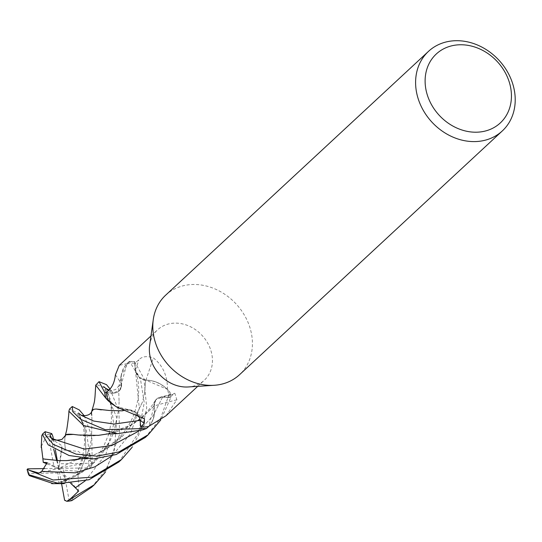 <?xml version="1.0" encoding="UTF-8"?>
<svg xmlns="http://www.w3.org/2000/svg" width="542" height="542" viewBox="0 0 542 542"><rect width="100%" height="100%" fill="white"/><g stroke="black" fill="none" stroke-linecap="round" stroke-linejoin="round"><path stroke-width="0.41" stroke-dasharray="2.71 2.03" d="M165.703 295.139A54.275 45.616 -132.9 0 1 193.264 284.482A54.275 45.616 -132.9 0 1 246.041 318.134A54.275 45.616 -132.9 0 1 239.523 374.718M149.646 345.376A34.37 28.889 -132.9 0 1 157.526 329.875A34.37 28.889 -132.9 0 1 174.978 323.12A34.37 28.889 -132.9 0 1 208.406 344.434A34.37 28.889 -132.9 0 1 204.273 380.267A34.37 28.889 -132.9 0 1 188.23 386.961M129.491 361.324C122.567 366.859 119.857 374.522 121.361 384.332L121.266 375.017L129.057 361.656A36.09 30.338 -132.9 0 1 131.577 361.514A36.09 30.338 -132.9 0 1 134.518 361.602L135.364 369.827C136.516 375.728 140.005 379.176 145.825 380.166C140.005 379.176 136.516 375.728 135.364 369.827L139.463 377.395L167.39 389.312L169.741 391.893A36.09 30.338 -132.9 0 1 170.75 397.516L162.661 396.995C156.943 397.184 154.097 400.179 154.118 405.978C154.097 400.179 156.943 397.184 162.661 396.995L170.832 397.523L160.784 419.948M66.89 460.592C74.227 460.686 82.337 459.155 91.219 455.998L100.548 452.042C109.037 447.909 116.726 442.218 123.623 434.962L130.473 426.615L142.417 402.15L144.531 393.451L145.69 380.098C155.236 380.227 163.393 384.325 170.154 392.401C163.406 384.332 155.249 380.233 145.69 380.098L145.69 380.05M107.438 433.959C115.805 432.516 124.247 429.271 132.749 424.244L141.367 418.343L154.158 405.85C155.696 415.619 153.007 423.268 146.089 428.797C153 423.282 155.69 415.633 154.158 405.85L148.786 426.405M166.015 415.761L176.861 399.813L174.822 393.275L169.206 397.645L162.675 397.11A10.4 8.747 47.1 0 0 159.572 397.394A10.4 8.747 47.1 0 0 155.784 399.854L154.206 405.795M167.471 389.556C167.607 375.999 162.891 365.443 153.318 357.903C147.051 355.776 142.234 356.379 138.881 359.712L134.917 363.215L135.514 369.834A10.4 8.747 47.1 0 0 139.463 377.395A10.4 8.747 -132.9 0 0 145.893 380.254A28.787 24.194 -132.9 0 1 167.471 389.556A34.37 28.889 -132.9 0 1 169.185 397.408A34.37 28.889 -132.9 0 1 169.206 397.645M115.426 374.813A612.521 158.257 -158 0 1 121.544 384.156A28.787 24.194 -132.9 0 1 127.113 363.587A34.37 28.889 -132.9 0 1 131.869 363.113A34.37 28.889 -132.9 0 1 134.68 363.194A34.37 28.889 -132.9 0 1 134.917 363.215M145.893 380.254A612.521 4.18 -71.8 0 0 153.318 357.903M162.661 396.995L153.074 415.748L138.894 431.046L153.074 415.748L162.675 396.954L170.75 397.516A36.09 30.332 -132.9 0 0 169.741 391.893L169.863 392.042A36.178 30.413 -132.9 0 1 170.832 397.523M127.113 363.587L119.267 365.362M118.806 462.021L138.528 432.99L144.233 402.686L140.554 379.596L130.276 362.618L129.057 361.663A36.09 30.332 -132.9 0 1 131.577 361.514A36.09 30.332 -132.9 0 1 134.518 361.602L135.358 369.807L134.504 361.514L143.908 378.397L146.706 407.835L142.465 427.706L132.14 447.299M176.861 399.813A612.521 422.394 12.6 0 0 154.036 405.965A10.4 8.747 -132.9 0 1 155.784 399.854L162.675 396.954M154.036 405.965A28.787 24.194 -132.9 0 1 148.474 426.534M113.427 404.874A28.787 24.194 -132.9 0 0 129.694 409.867A612.521 268.317 123.9 0 1 138.969 416.723M139.111 416.751A10.4 8.747 47.1 0 0 136.123 412.726L129.917 410.016L115.724 406.425M129.694 409.867A10.4 8.747 -132.9 0 1 134.822 411.717A10.4 8.747 -132.9 0 1 136.123 412.726L140.229 420.314L140.906 426.927M106.381 392.476L112.912 393.011A10.4 8.747 47.1 0 0 119.802 390.267L126.882 363.628L129.057 361.656M121.544 384.156A10.4 8.747 -132.9 0 1 119.802 390.267L112.912 393.167C118.576 392.997 121.415 390.01 121.401 384.203C121.415 390.01 118.576 392.997 112.892 393.16L106.401 392.713M145.662 380.152L144.531 393.451M154.104 405.816L141.367 418.343M140.188 420.328L140.188 420.328C139.003 414.447 135.507 411.012 129.694 410.016C135.507 411.012 139.003 414.447 140.188 420.328L140.9 426.927L140.229 420.314M129.856 410.03L115.873 410.755M105.433 397.72C112.16 405.802 120.297 409.921 129.829 410.077L129.89 410.07M122.56 410.85L129.829 410.077L115.771 406.459M118.596 388.363L119.105 401.649L118.596 388.363L119.037 385.863L121.415 384.366M121.361 384.325L119.037 385.863M47.039 463.871L53.997 466.676L48.462 436.825A34.37 28.889 -132.9 0 1 52.838 436.425A34.37 28.889 -132.9 0 1 52.899 436.418M129.186 361.561A36.178 30.413 -132.9 0 1 131.557 361.433A36.178 30.413 -132.9 0 1 134.504 361.514M82.899 458.566L81.469 463.756L77.702 471.242L63.529 470.07L69.064 499.914A34.37 28.889 -132.9 0 1 64.688 500.32A34.37 28.889 -132.9 0 1 64.627 500.32M69.064 499.914L71.93 499.92L71.842 500.612M145.317 437.435L160.764 418.045L169.863 392.042M109.992 388.946L118.888 411.134L119.64 434.379L105.392 472.17M91.645 487.217L105.805 469.86L114.382 449.948L116.842 417.733L103.705 387.259L96.103 384.386M84.22 415.714L91.788 436.256L92.235 464.365L91.862 465.991L89.755 467.902L58.76 468.369L47.249 462.604M51.544 438.099L52.289 439.515L61.957 445.687L61.93 449.846L78.414 451.411L88.82 460.415L90.297 460.72A36.178 30.413 -132.9 0 1 91.862 465.991M90.297 460.72L85.982 427.719L76.551 412.462L69.525 409.041M45.494 459.284L58.97 460.612M83.502 458.451L91.219 456.005M100.548 452.042L123.623 434.962M130.48 426.615L142.417 402.15M41.361 446.276L47.12 434.806L42.31 434.284M78.529 435.009C83.739 436.134 90.351 436.256 98.373 435.368M65.474 450.226L64.694 443.105L64.945 436.703M53.17 441.032L51.294 438.485L52.289 439.515L51.294 438.485L52.676 438.81L51.294 438.485L49.959 436.899M65.23 447.767L64.681 442.99L64.945 436.696M107.607 433.932L132.749 424.244M92.235 464.365L89.769 453.261L86.022 455.903L85.135 429.332L78.333 412.909M101.252 409.86L108.928 410.457M77.702 471.242L77.946 474.934L80.175 471.208L89.952 447.008L91.523 438.221L91.95 419.854L91.639 411.554M85.914 455.978L83.048 458.397M80.175 471.208L89.952 447.001M91.523 438.221L91.95 419.854M77.946 474.934L79.03 488.396L71.93 499.92M119.105 401.649L118.82 408.919L113.779 432.36L109.755 441.445C105.195 449.982 99.464 457.502 92.56 464.02L83.976 470.917C75.833 476.56 67.601 480.415 59.281 482.495L55.691 483.383M57.906 483.532L56.09 483.41M70.623 483.274L66.761 480.673L59.403 483.599M113.779 432.36L118.82 408.919M92.56 464.02L109.755 441.445M59.288 482.502L83.976 470.923M55.352 483.457L53.611 483.735M38.97 473.091L58.76 468.369L53.997 466.676M44.81 468.586L58.76 468.369L61.957 445.687M48.462 436.825L46.294 436.174M50.006 435.341L53.665 449.149M56.693 460.558L58.76 468.369L59.634 463.762L88.576 463.274L88.82 460.415M53.414 439.216L55.426 450.172M57.33 460.578L58.76 468.369L81.469 463.756M61.93 449.846L59.634 463.762M89.755 453.261L80.114 457.963M76.07 459.934L58.76 468.369L63.529 470.07M47.12 434.806A36.178 30.413 -132.9 0 1 52.127 434.115M78.719 491.011L58.76 468.369L66.761 480.673M61.564 483.647L58.76 468.369L57.892 472.983L59.01 483.735M57.892 472.983L28.95 473.471A34.37 28.889 -132.9 0 1 27.771 468.837M28.95 473.471L29.403 475.68M88.576 463.274A34.37 28.889 -132.9 0 1 89.755 467.902M135.514 369.834A609.675 4.16 -71.8 0 0 138.881 359.712M162.675 397.11A609.675 420.436 12.6 0 1 173.013 394.305M112.912 393.011A609.675 157.519 -158 0 0 110.155 388.783M135.364 369.827L139.335 408.417L130.48 433.736L112.241 455.754M86.022 455.903L85.135 429.332L79.383 414.928L83.597 426.933L84.728 441.689L83.631 450.903L82.059 458.261M85.263 480.801L105.927 454.196L113.698 424.169L110.629 400.057L105.385 389.034L106.002 388.506M108.38 390.525L112.892 393.16M197.722 386.351L204.273 380.267M150.967 335.952L157.526 329.875M159.572 397.394L174.822 393.275M134.822 411.717L144.47 418.871M89.071 456.75C102.452 452.157 111.374 445.436 114.877 441.974L121.997 434.63C131.781 422.943 134.931 412.083 136.279 406.473C139.667 394.325 139.484 382.727 135.73 371.69L135.737 371.717M121.266 375.017L119.023 385.911M84.152 458.275L82.987 458.485M87.181 458.789L88.461 458.857M155.263 400.613C150.337 408.593 144.761 414.976 138.528 419.772C131.144 425.599 123.122 429.779 114.47 432.326M117.628 433.641L116.801 433.647M65.243 435.775L65.121 436.12M109.084 433.641L106.334 433.986M81.917 458.803L78.36 468.715M109.111 433.288L111.462 420.186L111.232 408.566L109.382 397.015L107.763 392.984L103.664 386.622M109.003 433.647L103.102 447.611L94.545 460.273L82.669 471.262L72.574 477.509L60.751 482.095M108.949 389.962L111.191 390.403L115.48 389.63L119.145 385.565M64.051 483.633L65.094 483.599M56.327 483.234L51.686 483.647"/><path stroke-width="0.81" d="M502.312 130.934L239.523 374.718A54.275 45.616 -132.9 0 1 214.185 385.287A54.275 45.616 -132.9 0 1 211.963 385.376A54.275 45.616 -132.9 0 1 153.264 319.617A54.275 45.616 -132.9 0 1 165.703 295.139L428.498 51.361A54.275 45.616 -132.9 0 1 456.052 40.704A54.275 45.616 -132.9 0 1 508.836 74.349A54.275 45.616 -132.9 0 1 502.312 130.934A54.275 45.616 -132.9 0 1 474.758 141.597A54.275 45.616 -132.9 0 1 421.981 107.946A54.275 45.616 -132.9 0 1 428.498 51.361M214.185 385.287L188.23 386.961A34.37 28.889 -132.9 0 1 186.821 387.022A34.37 28.889 -132.9 0 1 149.646 345.376L153.264 319.617M460.178 44.762A47.032 39.539 -132.9 0 1 510.679 87.763A47.032 39.539 -132.9 0 1 476.384 132.207A47.032 39.539 -132.9 0 1 425.877 89.206A47.032 39.539 -132.9 0 1 460.178 44.762M72.249 406.507L69.525 409.041L68.881 411.229L83.624 425.538L117.628 433.647L142.742 429.881L146.53 428.458A36.09 30.338 -132.9 0 1 144.009 428.607A36.09 30.338 -132.9 0 1 141.069 428.519L140.9 426.927L141.076 428.607L105.141 429.65L80.887 419.433L72.777 411.663L72.249 406.507L79.288 409.921L84.22 415.714M197.722 386.351L166.015 415.761L148.474 426.534A34.37 28.889 -132.9 0 1 143.711 427.008A34.37 28.889 -132.9 0 1 140.906 426.927A34.37 28.889 -132.9 0 1 140.669 426.906L140.073 420.287A10.4 8.747 47.1 0 0 139.111 416.751M150.967 335.952L119.267 365.362L115.426 374.813C114.708 380.931 112.953 385.592 110.155 388.783L106.381 392.476A34.37 28.889 -132.9 0 0 106.401 392.713L104.755 392.598L99.03 381.67L106.517 384.664L109.992 388.946M108.109 400.565L113.427 404.874A28.787 24.194 -132.9 0 1 108.109 400.565A34.37 28.889 -132.9 0 1 106.401 392.713M116.415 406.913L144.47 418.871L144.287 423.377L140.669 426.906M140.906 426.927L141.069 428.519A36.09 30.332 -132.9 0 0 144.009 428.607A36.09 30.332 -132.9 0 0 146.53 428.458L148.786 426.405M115.771 406.459L105.846 398.228A36.09 30.338 -132.9 0 1 104.836 392.604A36.09 30.332 -132.9 0 0 105.846 398.228L108.197 400.809L115.724 406.425M52.859 436.31L53.414 439.216M132.14 447.299L121.462 459.562L91.747 477.184L53.123 480.009L27.1 469.419L27.771 468.837L44.81 468.586M53.611 483.735L29.403 475.68L28.665 474.69A36.178 30.413 -132.9 0 1 27.1 469.419M28.665 474.69L58.97 483.579L89.017 479.724L118.806 462.021M91.645 487.217L71.842 500.612A36.178 30.413 -132.9 0 1 66.835 501.296L64.627 500.32L61.564 483.647M42.31 434.284L48.238 444.88L69.064 455.517L93.481 458.864L116.178 454.528L145.317 437.435L148.237 434.718L118.983 451.926L96.971 456.168L76.076 454.128L53.231 444.352L45.623 435.395L45.101 431.696L51.741 433.607L50.006 435.334L51.544 438.099M160.784 419.948L148.237 434.718M105.392 472.17L94.315 484.744L66.835 501.296M146.401 428.559A36.178 30.413 -132.9 0 1 144.023 428.688A36.178 30.413 -132.9 0 1 141.076 428.607M27.967 469.894L38.963 473.091L41.734 471.35L47.249 462.604L43.238 462.34L42.886 458.749L45.494 459.284M58.97 460.612L66.89 460.592L83.502 458.451M44.336 459.054L58.97 460.619M42.886 458.749L41.361 446.276M64.945 436.703L65.86 434.792C66.639 434.176 69.159 434.047 73.407 434.406L78.529 435.009L98.373 435.368L107.607 433.932M65.311 435.612L61.937 439.399C56.754 440.544 53.665 440.348 52.676 438.81L84.376 449.094L111.632 445.612L138.894 431.046L111.632 445.612L84.376 449.094L52.676 438.81L49.959 436.899M65.853 434.792L73.407 434.406M91.761 415.335C91.131 412.177 91.734 410.172 93.57 409.332L96.07 409L108.928 410.457L122.56 410.85M96.07 409L101.252 409.86M91.896 410.978C90.439 416.805 81.117 415.931 80.528 414.779L78.475 413.106L81.381 415.409L93.685 421.046L114.166 424.061L140.08 420.368L114.166 424.061L93.685 421.046L81.381 415.409L78.414 413.045M91.639 411.554L93.563 409.332M99.03 381.67L95.744 385.132L105.846 398.228M68.468 500.652L78.725 491.018L70.623 483.274M55.691 483.383L56.09 483.41M59.403 483.599L57.906 483.532M43.238 462.34L47.039 463.871M53.665 449.149L56.693 460.558M55.426 450.172L57.33 460.578M51.741 433.607L52.899 436.418M80.114 457.963L76.07 459.934M105.724 398.079A36.178 30.413 -132.9 0 1 104.755 392.598M140.073 420.287A609.675 267.07 123.9 0 1 144.287 423.377M41.734 471.35L75.263 472.834L94.85 466.852L112.241 455.754M75.474 487.739L85.263 480.801M103.664 386.622L108.38 390.525M121.462 459.562L118.739 462.089M94.315 484.744L91.503 487.353M41.815 435.28L41.206 447.55M82.987 458.485L87.181 458.789M116.801 433.647L106.334 433.986M68.888 411.324C68.909 414.115 68.17 420.375 66.693 430.097L65.121 436.12M82.059 458.261L81.917 458.803M95.744 385.132L94.992 396.893C94.403 401.859 94.938 400.748 91.713 411.297M109.111 433.288L109.003 433.647M106.002 388.506L108.949 389.962M51.686 483.647L64.051 483.633M45.101 431.696L42.29 434.305"/></g></svg>
